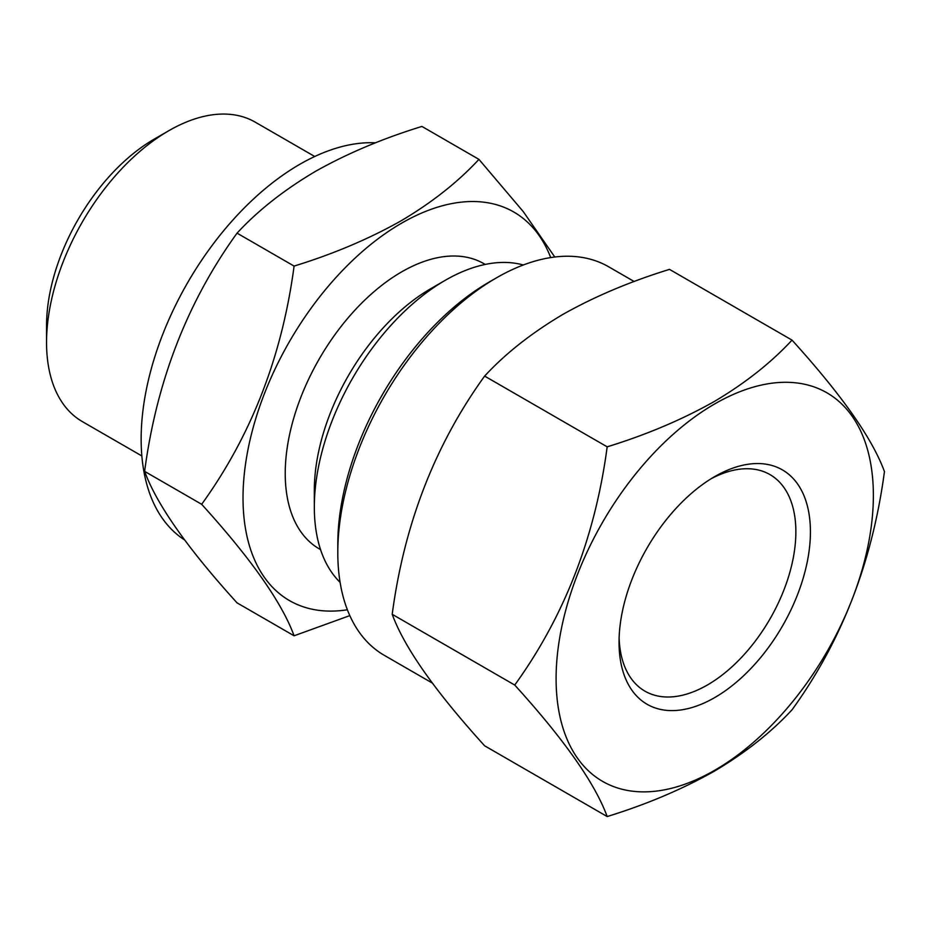 <?xml version="1.0" encoding="UTF-8"?>
<svg xmlns="http://www.w3.org/2000/svg" width="931" height="931" viewBox="0 0 931 931"><rect width="100%" height="100%" fill="white"/><g stroke="black" fill="none" stroke-linecap="round" stroke-linejoin="round"><path stroke-width="1.4" d="M714.729 476.579L714.74 476.579A135.321 78.134 -60 0 1 810.424 531.822A135.321 78.134 -60 0 1 714.74 697.563A135.321 78.134 -60 0 1 619.045 642.32A135.321 78.134 -60 0 1 714.729 476.579A135.321 78.134 -60 0 1 714.74 476.579M711.028 478.802A125.033 72.187 -60 0 1 769.972 474.589A125.033 72.187 -60 0 1 789.139 574.776A125.033 72.187 -60 0 1 707.455 684.96A125.033 72.187 -60 0 1 644.939 691.151A125.033 72.187 -60 0 1 619.115 637.991M714.74 403.903A224.336 129.525 120 0 0 556.098 678.652A224.336 129.525 120 0 0 714.74 770.251A224.336 129.525 120 0 0 873.371 495.49A224.336 129.525 120 0 0 714.74 403.903M792.025 340.118C770.88 362.915 744.847 383.456 713.891 401.726C681.771 419.788 646.195 434.824 607.175 446.833C595.223 536.896 564.407 616.299 514.738 685.053C564.256 739.621 595.072 783.448 607.175 816.545C646.195 804.535 681.771 789.5 713.891 771.438C744.847 753.156 770.88 732.627 792.025 709.829C841.543 641.459 872.347 562.056 884.45 471.61C872.498 438.734 841.694 394.895 792.025 340.118L669.494 269.373C629.996 281.569 594.42 296.605 562.766 314.48C531.485 333.019 505.44 353.559 484.632 376.089C434.963 444.855 404.159 524.258 392.207 614.309C404.31 647.406 435.114 691.233 484.632 745.801L607.175 816.545M634.186 281.523L608.606 266.755A224.336 129.525 120 0 0 496.432 277.857A224.336 129.525 120 0 0 496.432 277.869L489.159 282.058A214.049 123.579 120 0 0 489.159 282.07A214.049 123.579 120 0 0 337.802 544.216L337.802 552.618A224.336 129.525 120 0 0 384.259 655.319L432.287 683.04M489.159 282.07L496.432 277.869A224.336 129.525 120 0 0 337.802 552.618M294.091 635.792L237.044 602.857C187.527 548.289 156.722 504.462 144.619 471.365C156.571 381.314 187.375 301.912 237.044 233.146C257.864 210.604 283.908 190.064 315.178 171.537C346.832 153.662 382.408 138.626 421.894 126.43L478.941 159.364C457.796 182.162 431.763 202.702 400.819 220.973C368.711 239.034 333.135 254.07 294.091 266.08C282.14 356.131 251.335 435.545 201.666 504.299C251.172 558.868 281.988 602.694 294.091 635.792L349.812 615.612M184.559 539.922A224.336 129.525 -60 0 1 154.069 359.203A224.336 129.525 -60 0 1 299.782 164.321A224.336 129.525 -60 0 1 375.519 142.827M141.849 455.957L82.359 421.603A172.887 99.815 -60 0 1 46.55 342.457A172.887 99.815 -60 0 1 168.802 130.712L168.802 130.712A172.887 99.815 -60 0 1 255.245 122.159L314.736 156.501M46.55 342.457L46.55 325.652A152.3 87.933 -60 0 1 154.243 139.115L168.802 130.712L154.243 139.115M340.094 582.341A185.234 106.949 -60 0 1 314.329 507.139L314.329 490.334A164.659 95.067 -60 0 1 430.762 288.68L445.309 280.278A185.234 106.949 -60 0 1 445.321 280.278A185.234 106.949 -60 0 1 523.315 264.986M320.555 549.616L319.333 548.906A164.659 95.067 -60 0 1 294.091 416.972A164.659 95.067 -60 0 1 401.657 271.875A164.659 95.067 -60 0 1 483.98 263.717L485.214 264.427M314.329 507.139A185.234 106.949 -60 0 1 445.309 280.278L430.762 288.68M347.379 609.77A224.336 129.525 -60 0 1 245.435 464.685A224.336 129.525 -60 0 1 401.657 223.137A224.336 129.525 -60 0 1 550.71 257.584M554.783 257.014L523.257 211.605L478.941 159.364M237.044 233.146L294.091 266.08M144.619 471.365L201.666 504.299M607.175 446.833L484.632 376.089M514.738 685.053L392.207 614.309"/></g></svg>
